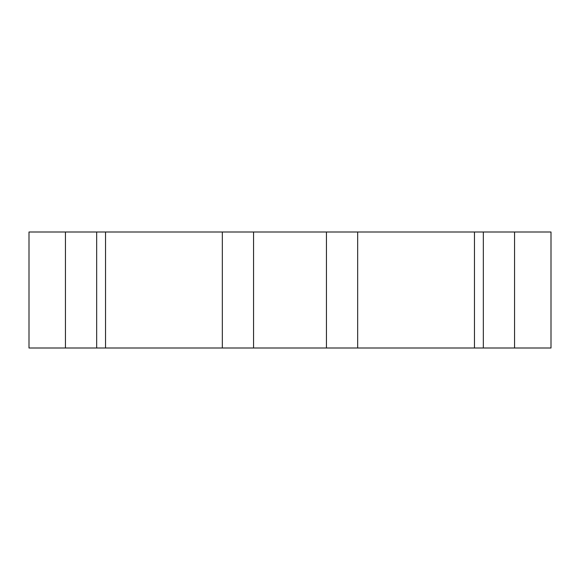 <?xml version="1.0" encoding="UTF-8"?>
<svg xmlns="http://www.w3.org/2000/svg" width="580" height="580" viewBox="0 0 580 580"><rect width="100%" height="100%" fill="white"/><g stroke="black" fill="none" stroke-linecap="round" stroke-linejoin="round"><path stroke-width="0.87" d="M65.446 232L96.664 232L96.664 348L65.446 348L65.446 232L29 232L29 348L65.446 348M326.446 232L357.664 232L357.664 348L326.446 348L326.446 232L96.664 232M357.664 348L551 348L551 232L357.664 232M326.446 348L253.554 348L253.554 232M96.664 348L253.554 348M222.336 348L222.336 232M483.336 348L483.336 232M514.554 348L514.554 232M474.469 348L474.469 232M105.531 348L105.531 232"/></g></svg>

